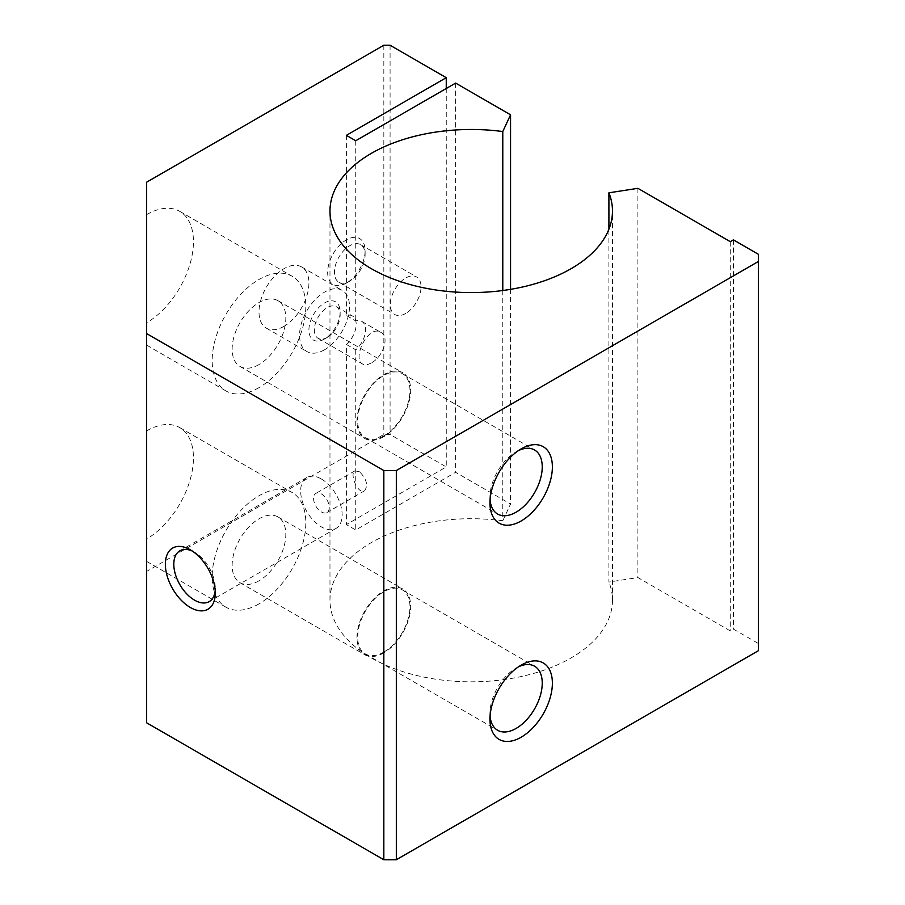 <?xml version="1.0" encoding="UTF-8"?>
<svg xmlns="http://www.w3.org/2000/svg" width="905" height="905" viewBox="0 0 905 905"><rect width="100%" height="100%" fill="white"/><g stroke="black" fill="none" stroke-linecap="round" stroke-linejoin="round"><path stroke-width="0.68" stroke-dasharray="4.53 3.39" d="M758.367 650.718L758.367 643.512L733.401 629.099L730.278 630.898L637.901 577.56L608.907 582.051L608.907 229.248M758.367 254.282L758.367 643.512M359.647 471.867L354.986 470.826C349.013 473.53 358.176 495.261 364.625 490.748C368.29 485.318 366.627 479.017 359.647 471.867M502.784 290.516L502.784 520.782A141.248 81.552 0 0 0 329.974 600.264A141.248 81.552 0 0 0 471.222 681.816A141.248 81.552 0 0 0 612.47 600.264A141.248 81.552 0 0 0 608.907 582.051M371.355 362.882C367.826 364.885 364.93 365.269 362.645 364.025C351.728 359.036 368.267 323.832 380.892 332.429C390.168 336.83 382.6 357.26 371.355 362.882M321.411 493.949A11.03 6.369 60 0 1 328.617 503.666A11.03 6.369 60 0 1 326.931 512.513A11.03 6.369 60 0 1 315.89 506.144A11.03 6.369 60 0 1 315.89 493.395A11.03 6.369 60 0 1 321.411 493.949M327.237 337.418A18.247 10.532 -60 0 1 318.108 338.323A18.247 10.532 -60 0 1 318.108 317.248A18.247 10.532 -60 0 1 336.355 306.716A18.247 10.532 -60 0 1 340.144 315.064A18.247 10.532 -60 0 1 327.237 337.418L324.533 338.979A22.071 12.738 -60 0 1 308.922 329.963A22.071 12.738 -60 0 1 324.533 302.937A22.071 12.738 -60 0 1 340.144 311.942A22.071 12.738 -60 0 1 324.533 338.979L327.237 337.418M346.377 344.42L355.744 349.828A18.247 10.532 120 0 0 365.054 333.979A18.247 10.532 120 0 0 361.751 321.365A18.247 10.532 120 0 0 355.744 320.913L346.377 315.506A18.247 10.532 -60 0 1 352.384 315.969A18.247 10.532 -60 0 1 355.699 328.572A18.247 10.532 -60 0 1 346.377 344.42L346.377 524.583L446.256 466.923L390.078 434.479L383.833 434.479L146.633 571.428L146.633 722.801M321.411 479.005A29.345 16.935 60 0 1 340.574 504.854A29.345 16.935 60 0 1 336.083 528.362A29.345 16.935 60 0 1 306.738 511.427A29.345 16.935 60 0 1 306.738 477.546A29.345 16.935 60 0 1 321.411 479.005M192.539 551.19A29.345 16.935 60 0 1 194.541 552.242A29.345 16.935 60 0 1 194.552 552.242A29.345 16.935 60 0 1 215.288 588.182A29.345 16.935 60 0 1 215.198 590.445M194.541 552.242L190.322 549.81L194.552 552.242M502.784 520.782L510.556 504.04L455.622 472.32L355.744 529.991L346.377 524.583M383.833 436.64A37.965 21.912 -60 0 1 364.851 438.518A37.965 21.912 -60 0 1 364.851 394.693A37.965 21.912 -60 0 1 402.815 372.769A37.965 21.912 -60 0 1 408.63 403.189A37.965 21.912 -60 0 1 383.833 436.64M383.833 435.837A36.969 21.347 -60 0 1 365.349 437.669A36.969 21.347 -60 0 1 365.349 394.976A36.969 21.347 -60 0 1 402.318 373.629A36.969 21.347 -60 0 1 407.985 403.257A36.969 21.347 -60 0 1 383.833 435.837M383.833 45.25L383.833 434.479M390.078 45.25L390.078 434.479M355.744 349.828L355.744 529.991M146.633 182.199L146.633 571.428M383.833 652.878A37.965 21.912 -60 0 1 364.851 654.768A37.965 21.912 -60 0 1 364.851 610.932A37.965 21.912 -60 0 1 402.815 589.008A37.965 21.912 -60 0 1 408.63 619.427A37.965 21.912 -60 0 1 383.833 652.878M383.833 652.075A36.969 21.347 -60 0 1 365.349 653.908A36.969 21.347 -60 0 1 365.349 611.214A36.969 21.347 -60 0 1 402.318 589.868A36.969 21.347 -60 0 1 407.985 619.495A36.969 21.347 -60 0 1 383.833 652.075M283.955 326.366A35.306 20.385 -60 0 1 266.308 328.108A35.306 20.385 -60 0 1 266.308 287.338A35.306 20.385 -60 0 1 301.614 266.952A35.306 20.385 -60 0 1 307.021 295.245A35.306 20.385 -60 0 1 283.955 326.366M346.377 283.118A26.483 15.295 -60 0 1 327.655 272.303A26.483 15.295 -60 0 1 346.377 239.87A26.483 15.295 -60 0 1 365.111 250.674A26.483 15.295 -60 0 1 346.377 283.118L349.76 281.161A21.709 12.534 -60 0 1 338.911 282.236A21.709 12.534 -60 0 1 338.911 257.178A21.709 12.534 -60 0 1 360.609 244.644A21.709 12.534 -60 0 1 365.111 254.577A21.709 12.534 -60 0 1 349.76 281.161L346.377 283.118M146.633 214.632A66.212 38.225 -60 0 1 179.733 211.363A66.212 38.225 -60 0 1 189.88 264.407A66.212 38.225 -60 0 1 146.633 322.757M146.633 430.882A66.212 38.225 -60 0 1 179.733 427.601A66.212 38.225 -60 0 1 189.88 480.657A66.212 38.225 -60 0 1 146.633 538.995M446.256 88.498L446.256 466.923M455.622 83.09L455.622 472.32M510.556 289.351L510.556 504.04M346.377 135.354L346.377 315.506M405.678 313.447A21.709 12.534 -60 0 1 394.829 314.521A21.709 12.534 -60 0 1 394.829 289.464A21.709 12.534 -60 0 1 416.538 276.93A21.709 12.534 -60 0 1 419.863 294.329A21.709 12.534 -60 0 1 405.678 313.447M355.744 140.75L355.744 320.913M637.901 188.331L637.901 577.56M730.278 241.669L730.278 630.898M733.401 239.859L733.401 629.099M258.988 364.568A37.965 21.912 -60 0 1 240.006 366.446A37.965 21.912 -60 0 1 240.006 322.61A37.965 21.912 -60 0 1 277.971 300.698A37.965 21.912 -60 0 1 283.785 331.117A37.965 21.912 -60 0 1 258.988 364.568M490.069 716.07A36.969 21.347 -60 0 1 489.956 713.344A36.969 21.347 -60 0 1 516.099 668.06A36.969 21.347 -60 0 1 518.52 666.793M258.988 387.623A66.212 38.225 -60 0 1 225.888 390.903A66.212 38.225 -60 0 1 225.888 314.454A66.212 38.225 -60 0 1 292.089 276.229A66.212 38.225 -60 0 1 302.247 329.284A66.212 38.225 -60 0 1 258.988 387.623M258.988 603.873A66.212 38.225 -60 0 1 225.888 607.153A66.212 38.225 -60 0 1 225.888 530.692A66.212 38.225 -60 0 1 292.089 492.467A66.212 38.225 -60 0 1 302.247 545.523A66.212 38.225 -60 0 1 258.988 603.873M258.988 580.806A37.965 21.912 -60 0 1 240.006 582.684A37.965 21.912 -60 0 1 240.006 538.848A37.965 21.912 -60 0 1 277.971 516.936A37.965 21.912 -60 0 1 283.785 547.355A37.965 21.912 -60 0 1 258.988 580.806M324.533 349.783A35.306 20.385 -60 0 1 306.874 351.536A35.306 20.385 -60 0 1 306.874 310.766A35.306 20.385 -60 0 1 342.192 290.369A35.306 20.385 -60 0 1 347.599 318.673A35.306 20.385 -60 0 1 324.533 349.783M490.069 499.832A36.969 21.347 -60 0 1 489.956 497.105A36.969 21.347 -60 0 1 516.099 451.821A36.969 21.347 -60 0 1 518.52 450.554M612.47 600.264L612.47 211.035M329.974 600.264L329.974 211.035M354.986 470.826L315.89 493.395M364.625 490.748L326.931 512.513M318.108 338.323L362.645 364.025M336.355 306.716L352.384 315.969M361.751 321.365L380.892 332.429M306.738 477.546L179.88 550.794M336.083 528.362L209.213 601.61M215.288 588.182L215.288 593.058M240.006 366.446L364.851 438.518M277.971 300.698L402.815 372.769M365.349 653.908L497.614 730.267M402.318 589.868L534.584 666.227M146.633 345.144L225.888 390.903M179.733 211.363L292.089 276.229M489.956 713.344L489.956 719.192M516.099 668.06L521.167 665.13M146.633 561.394L225.888 607.153M179.733 427.601L292.089 492.467M240.006 582.684L364.851 654.768M277.971 516.936L402.815 589.008M365.111 254.577L365.111 250.674M338.911 282.236L394.829 314.521M360.609 244.644L416.538 276.93M266.308 328.108L306.874 351.536M301.614 266.952L342.192 290.369M340.144 315.064L340.144 311.942M365.349 437.669L497.614 514.029M402.318 373.629L534.584 449.989M489.956 497.105L489.956 502.954M516.099 451.821L521.167 448.891"/><path stroke-width="1.36" d="M521.167 737.213A44.141 25.487 -60 0 1 489.956 719.192A44.141 25.487 -60 0 1 521.167 665.13A44.141 25.487 -60 0 1 552.378 683.151A44.141 25.487 -60 0 1 521.167 737.213M608.907 192.81A141.248 81.552 0 0 1 612.47 211.035A141.248 81.552 0 0 1 471.222 292.575A141.248 81.552 0 0 1 329.974 211.035A141.248 81.552 0 0 1 502.784 131.542L510.556 114.811L455.622 83.09L355.744 140.75L346.377 135.354L446.256 77.683L390.078 45.25L383.833 45.25L146.633 182.199L146.633 333.572L383.833 470.521L396.322 470.521L396.322 859.75L758.367 650.718L758.367 254.282L733.401 239.859L730.278 241.669L637.901 188.331L608.907 192.81L608.907 229.248M396.322 470.521L758.367 261.488M521.167 520.975A44.141 25.487 -60 0 1 489.956 502.954A44.141 25.487 -60 0 1 521.167 448.891A44.141 25.487 -60 0 1 552.378 466.912A44.141 25.487 -60 0 1 521.167 520.975M146.633 333.572L146.633 722.801L383.833 859.75L396.322 859.75M383.833 470.521L383.833 859.75M190.322 549.81L190.322 549.81A35.306 20.385 60 0 1 215.288 593.058A35.306 20.385 60 0 1 190.322 607.47A35.306 20.385 60 0 1 165.355 564.222A35.306 20.385 60 0 1 190.322 549.81M502.784 131.542L502.784 290.516M215.198 590.445A29.345 16.935 60 0 1 209.213 601.61A29.345 16.935 60 0 1 179.88 584.675A29.345 16.935 60 0 1 179.88 550.794A29.345 16.935 60 0 1 192.539 551.19M446.256 77.683L446.256 88.498M510.556 114.811L510.556 289.351M518.52 666.793A36.969 21.347 -60 0 1 534.584 666.227A36.969 21.347 -60 0 1 540.251 695.855A36.969 21.347 -60 0 1 516.099 728.434A36.969 21.347 -60 0 1 497.614 730.267A36.969 21.347 -60 0 1 490.069 716.07M518.52 450.554A36.969 21.347 -60 0 1 534.584 449.989A36.969 21.347 -60 0 1 540.251 479.616A36.969 21.347 -60 0 1 516.099 512.196A36.969 21.347 -60 0 1 497.614 514.029A36.969 21.347 -60 0 1 490.069 499.832"/></g></svg>
